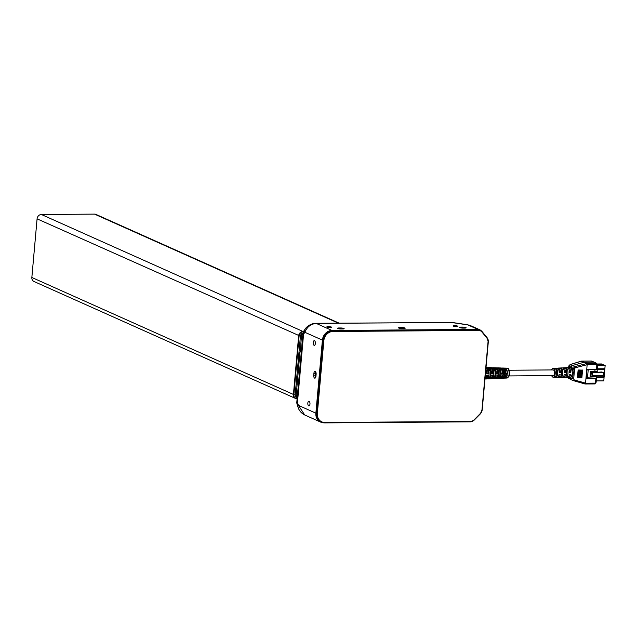 <?xml version="1.0" encoding="UTF-8"?>
<svg xmlns="http://www.w3.org/2000/svg" width="637" height="637" viewBox="0 0 637 637"><rect width="100%" height="100%" fill="white"/><g stroke="black" fill="none" stroke-linecap="round" stroke-linejoin="round"><path stroke-width="0.96" d="M299.963 352.006L296.189 395.314A1.768 1.537 114.1 0 0 297.272 396.994M301.341 337.57L300.218 352.07M295.767 398.539A4.419 3.838 -65.9 0 1 295.544 398.451A4.419 3.838 -65.9 0 1 293.426 394.446L298.657 335.818A4.419 3.838 -65.9 0 1 302.965 331.463L303.554 331.463L302.965 331.463A4.419 3.838 -65.9 0 0 298.657 335.818L293.426 394.446A4.419 3.838 -65.9 0 0 295.544 398.451L295.99 398.651A4.419 3.838 -65.9 0 1 293.872 394.645L31.85 277.477L37.081 218.849A4.419 3.838 -65.9 0 1 41.389 214.494L94.539 214.12A4.419 3.838 -65.9 0 1 95.956 214.406L339.075 323.126M302.893 334.019A1.768 1.537 114.1 0 0 301.508 335.723L301.508 337.642M296.181 395.394L297.368 395.935M296.189 395.673L295.687 396.174L296.213 395.832M296.181 395.601L297.352 396.126M296.619 395.601L296.181 395.434M295.544 398.451L33.968 281.482A4.419 3.838 -65.9 0 1 31.85 277.477M561.38 370.193L561.539 368.369L560.425 368.425A4.698 2.158 -90.4 0 1 561.699 373.664A4.698 2.158 -90.4 0 1 559.62 377.415L560.735 377.454L560.807 376.602M555.695 377.271L554.588 377.231A4.483 2.062 -90.4 0 0 556.547 373.656A4.483 2.062 -90.4 0 0 555.353 368.672L556.467 368.616A4.531 2.086 89.6 0 1 557.686 373.664A4.531 2.086 89.6 0 1 555.695 377.271L555.783 376.332M587.497 377.821L595.906 378.179L595.468 383.14L585.777 383.203L585.244 383.984M594.974 383.92L595.468 383.14M566.635 370.479L566.667 374.859M564.342 374.62L564.135 375.042M567.718 367.764A5.064 2.333 89.6 0 1 568.276 367.589A5.064 2.333 89.6 0 1 568.801 367.692A5.064 2.333 89.6 0 1 570.688 372.685L569.693 372.247L569.351 370.686M564.095 370.328L564.39 372.287M580.196 377.741L581.239 370.041L580.196 377.741M581.374 377.805L581.812 370.041M580.506 377.813L580.88 370.033M569.263 366.012L570.29 364.563L574.845 366.601L573.332 368.473L572.432 368.035L573.332 372.422L572.559 377.096L571.421 376.395L572.424 373.68L571.938 370.583A5.128 2.357 -90.4 0 0 571.317 368.767L570.322 367.621L569.048 367.756L569.741 366.824L571.19 366.896L572.432 368.035L571.317 368.767L570.322 367.629L569.048 367.756L570.322 367.621L572.575 365.495L583.962 362.27L594.21 362.135L596.781 363.432L596.678 369.548L587.019 369.619L586.247 378.251L595.906 378.179M577.441 377.725L578.006 377.725L578.699 370.017L578.125 370.009L577.441 377.725M577.934 377.829L578.699 370.017M578.619 370.121L578.125 370.009M578.372 377.725L578.866 377.733L579.559 370.025L579.065 370.017L578.372 377.725M578.802 377.829L579.559 370.025M579.495 370.121L579.065 370.017M579.256 377.733L579.686 377.741L580.379 370.033L579.949 370.025L579.256 377.733M579.63 377.821L580.379 370.033M585.777 383.203L574.271 379.947L573.674 379.015L574.017 375.161L572.193 374.763L572.384 372.541L574.256 372.518L574.598 368.664L573.332 368.473L573.181 370.185L571.938 370.583M574.017 375.161L574.256 372.518M582.537 370.097L581.637 377.757L582.329 370.049M581.852 377.805L582.568 370.049M586.247 378.251L587.481 378.012L588.23 369.611M581.358 361.131L580.992 361.904L581.358 361.163L586.629 363.56L574.845 366.601L575.354 367.74L587.147 364.698L586.693 363.544L587.21 364.698L597.124 364.324M587.147 364.698L585.554 383.179L584.87 383.936L585.666 383.203M562.67 368.019A4.849 2.229 89.6 0 1 563.227 367.844A4.849 2.229 89.6 0 1 563.729 367.939A4.849 2.229 89.6 0 1 565.537 372.677L564.398 372.677A4.809 2.214 -90.4 0 0 562.606 367.995A4.809 2.214 -90.4 0 0 562.113 367.899L560.616 367.971A4.746 2.182 89.6 0 1 560.648 367.971L559.525 368.027A4.698 2.158 -90.4 0 0 559.501 368.027L558.179 368.09A4.642 2.134 89.6 0 1 558.657 368.186A4.642 2.134 89.6 0 1 560.385 372.669L559.238 372.295M565.537 372.677L564.645 372.279M570.688 372.685L569.55 372.685A5.016 2.309 -90.4 0 0 567.678 367.748A5.016 2.309 -90.4 0 0 567.161 367.645L565.664 367.716A4.953 2.277 89.6 0 1 565.72 367.716L564.597 367.772A4.905 2.261 -90.4 0 0 564.549 367.772L563.227 367.844M560.385 372.669L559.246 372.669A4.594 2.11 -90.4 0 0 557.534 368.242A4.594 2.11 -90.4 0 0 557.064 368.146L555.56 368.218A4.531 2.086 89.6 0 1 555.575 368.218L553.123 368.337A4.427 2.038 89.6 0 1 553.585 368.433A4.427 2.038 89.6 0 1 555.225 373.25A4.427 2.038 89.6 0 1 553.187 377.192A4.427 2.038 89.6 0 1 551.658 375.623M557.686 377.184A4.642 2.134 89.6 0 0 558.243 377.367A4.642 2.134 89.6 0 0 560.21 374.612L559.071 374.612A4.594 2.11 -90.4 0 1 557.128 377.327L553.187 377.192M562.734 377.367A4.849 2.229 89.6 0 0 563.299 377.542A4.849 2.229 89.6 0 0 565.361 374.62L564.223 374.62A4.809 2.214 -90.4 0 1 562.176 377.502L558.243 377.367M567.79 377.55A5.064 2.333 89.6 0 0 568.347 377.717A5.064 2.333 89.6 0 0 570.513 374.628L569.374 374.628A5.016 2.309 -90.4 0 1 567.233 377.685L563.299 377.542M566.46 369.858L566.619 368.122L565.497 368.178A4.905 2.261 -90.4 0 1 566.842 373.672A4.905 2.261 -90.4 0 1 564.653 377.59L565.767 377.63L565.839 376.865M585.499 383.179L585.029 383.888M573.626 380.703L584.87 383.936L573.802 380.655M572.408 378.816L571.5 378.45L572.559 377.096L572.408 378.816L573.674 379.015L574.263 379.947L573.587 380.695M558.904 370.28A2.843 1.306 89.6 0 1 559.541 372.295M557.622 368.282A4.642 2.134 89.6 0 1 558.179 368.09M570.29 364.563L569.924 365.312L570.29 364.563L581.302 361.179L580.936 361.92L581.302 361.179M558.944 375.161A2.843 1.306 -90.4 0 0 559.238 374.612M551.618 369.93A4.427 2.038 89.6 0 1 553.123 368.337M509.162 370.232L553.179 369.922A2.843 1.306 89.6 0 1 553.442 369.978A2.843 1.306 89.6 0 1 554.501 373.051A2.843 1.306 89.6 0 1 553.219 375.607L509.202 375.926M571.301 379.763L569.43 377.661L570.163 378.378L571.5 378.45L570.537 377.534L569.422 377.669L570.537 377.534A5.128 2.357 -90.4 0 0 571.421 376.395M566.619 368.122A4.953 2.277 89.6 0 1 567.981 373.672A4.953 2.277 89.6 0 1 565.767 377.63M561.436 370.4A2.843 1.306 89.6 0 1 561.476 375.01M561.539 368.369A4.746 2.182 89.6 0 1 562.829 373.672A4.746 2.182 89.6 0 1 560.735 377.454M556.236 375.297A2.843 1.306 89.6 0 0 556.945 372.884A2.843 1.306 89.6 0 0 556.316 370.336L556.467 368.616M570.163 378.378L568.809 377.247M568.355 378.219L568.769 378.553M568.937 365.972L568.841 366.458L569.215 366.251M591.287 361.036L594.21 362.135M571.198 366.904L570.322 367.629M568.626 367.573L568.825 365.909L570.147 364.563L581.151 361.171A0.979 0.446 -107.1 0 0 581.048 361.259M594.066 371.188L590.563 371.275L590.093 376.459L590.897 376.817L592.243 376.809L592.705 371.618L591.359 371.626L590.897 376.817M592.354 375.599L603.446 375.336L603.709 372.454L601.511 372L597.164 372.311M603.709 372.454L603.064 375.519M592.609 372.709L603.319 372.637M592.625 372.541L597.148 372.51L597.251 371.355L592.633 371.387M597.347 368.791L604.855 368.743L605.15 365.471L604.083 364.993L597.681 365.041M596.272 380.902L603.78 380.854L604.067 377.582L603.008 377.104L596.606 377.152M603.255 365.001L601.782 363.966L597.092 363.998M603.677 372.78L604.497 372.78L604.792 369.508L603.279 368.839L597.339 368.879M596.63 376.865L604.139 376.817L604.433 373.545L603.637 373.194M592.267 376.578L596.781 376.547L596.869 375.559M590.563 371.275L591.359 371.626M597.641 365.527L605.15 365.471M596.558 377.637L604.067 377.582M597.713 364.683L603.287 364.643M597.283 369.564L604.792 369.508M603.605 373.553L604.433 373.545M594.098 370.861L597.251 371.355M595.539 382.288L596.144 382.28L596.662 376.547M597.124 371.299L597.721 364.595M504.193 370.153L502.649 370.129M502.195 368.6L502.657 368.616A4.515 2.078 89.6 0 1 504.217 370.208M497.003 368.138A5.279 2.429 89.6 0 1 497.784 367.883A5.279 2.429 89.6 0 1 498.238 367.987A5.279 2.429 89.6 0 1 499.774 370.201L498.206 370.097M497.338 368.457L497.784 368.465A4.69 2.158 89.6 0 1 499.408 370.121M494.575 369.993L493.03 369.97M492.481 368.305L492.903 368.321A4.873 2.245 89.6 0 1 494.599 370.049M487.249 367.82A5.645 2.596 89.6 0 1 488.03 367.589A5.645 2.596 89.6 0 1 488.515 367.7A5.645 2.596 89.6 0 1 490.156 370.049L488.579 369.946M487.623 368.162L488.03 368.178A5.056 2.325 89.6 0 1 489.781 369.962M488.786 378.028A5.056 2.325 89.6 0 1 488.101 378.29L487.695 378.306M493.619 377.837A4.873 2.245 89.6 0 1 492.974 378.075L492.552 378.091M498.452 377.637A4.69 2.158 89.6 0 1 497.847 377.852L497.401 377.876M503.286 377.438A4.515 2.078 89.6 0 1 502.72 377.637L502.259 377.661M503.206 370.869L504.552 370.885L503.23 370.973M502.824 376.706L504.018 376.825L502.744 376.873M504.472 370.989A4.515 2.078 89.6 0 1 503.963 376.666M498.405 370.822L499.75 370.838L498.429 370.917M497.999 376.889L499.201 377.008L497.919 377.056M499.663 370.933A4.69 2.158 89.6 0 1 499.137 376.841M493.595 370.766L494.949 370.782L493.619 370.869M493.173 377.064L494.376 377.184L493.094 377.231M494.861 370.885A4.873 2.245 89.6 0 1 494.312 377.024M488.794 370.718L490.14 370.734L488.818 370.814M488.348 377.239L489.55 377.359L488.276 377.407M490.06 370.83A5.056 2.325 89.6 0 1 489.487 377.2M485.991 367.82L486.334 368.385A5.152 2.373 89.6 0 1 487.95 373.624L486.684 373.632M487.799 375.137A5.152 2.373 89.6 0 1 485.665 378.394L485.267 378.418M491.27 367.963A5.558 2.556 89.6 0 1 493.014 373.616L491.469 373.632A5.614 2.58 -90.4 0 0 489.71 367.923L491.27 367.963L491.183 368.52A4.969 2.285 89.6 0 1 492.743 373.577L491.477 373.585M491.183 368.52L490.259 368.497M492.6 375.042A4.969 2.285 89.6 0 1 490.538 378.179L490.124 378.203M496.119 368.106A5.375 2.476 89.6 0 1 497.808 373.569L496.263 373.585A5.43 2.5 -90.4 0 0 494.559 368.059L496.119 368.106L496.04 368.656A4.785 2.198 89.6 0 1 497.537 373.529L496.271 373.537M496.04 368.656L495.108 368.632M497.393 374.946A4.785 2.198 89.6 0 1 495.411 377.964A4.785 2.198 89.6 0 1 495.204 377.948M500.969 368.242A5.192 2.389 89.6 0 1 502.601 373.521L501.056 373.537A5.247 2.413 -90.4 0 0 499.416 368.194L500.969 368.242L500.889 368.799A4.602 2.118 89.6 0 1 502.33 373.481L501.064 373.489M500.889 368.799L499.949 368.767M502.195 374.851A4.602 2.118 89.6 0 1 500.284 377.749A4.602 2.118 89.6 0 1 500.085 377.733L500.069 378.322L498.954 378.37M505.826 368.377A5.008 2.301 89.6 0 1 507.394 373.473L505.85 373.489A5.072 2.333 -90.4 0 0 504.265 368.329L505.826 368.377L505.738 368.934A4.419 2.03 89.6 0 1 507.124 373.433L505.85 373.441M505.738 368.934L504.799 368.911M506.988 374.755A4.419 2.03 89.6 0 1 505.157 377.526A4.419 2.03 89.6 0 1 504.974 377.518M504.958 368.106A5.008 2.301 89.6 0 1 505.093 368.098A5.008 2.301 89.6 0 1 505.229 368.114L503.668 368.067A5.072 2.333 -90.4 0 0 503.525 368.051L502.657 368.027A5.104 2.349 89.6 0 1 503.103 368.13A5.104 2.349 89.6 0 1 504.584 370.28L504.337 370.201M500.077 367.955A5.192 2.389 89.6 0 1 500.22 367.955A5.192 2.389 89.6 0 1 500.363 367.963L498.795 367.915A5.247 2.413 -90.4 0 0 498.652 367.907L497.784 367.883M495.196 367.812A5.375 2.476 89.6 0 1 495.347 367.804A5.375 2.476 89.6 0 1 495.49 367.82L493.922 367.772A5.43 2.5 -90.4 0 0 493.779 367.756L492.903 367.732A5.462 2.516 89.6 0 1 493.38 367.844A5.462 2.516 89.6 0 1 494.965 370.121L494.718 370.041M490.315 367.66A5.558 2.556 89.6 0 1 490.466 367.66A5.558 2.556 89.6 0 1 490.617 367.676L489.049 367.629A5.614 2.58 -90.4 0 0 488.898 367.613L488.03 367.589M501.876 368.297A5.104 2.349 89.6 0 1 502.657 368.027M504.584 370.28L503.039 370.256A5.16 2.373 -90.4 0 0 501.534 368.082A5.16 2.373 -90.4 0 0 501.088 367.979L500.22 367.955M499.774 370.201L498.23 370.177A5.343 2.46 -90.4 0 0 496.677 367.939A5.343 2.46 -90.4 0 0 496.215 367.836L495.347 367.804M492.122 367.979A5.462 2.516 89.6 0 1 492.903 367.732M494.965 370.121L493.412 370.097A5.526 2.54 -90.4 0 0 491.812 367.796A5.526 2.54 -90.4 0 0 491.334 367.684L490.466 367.66M490.156 370.049L488.603 370.017A5.709 2.628 -90.4 0 0 486.955 367.653A5.709 2.628 -90.4 0 0 486.461 367.541L486.015 367.525M485.028 378.657A5.797 2.667 -90.4 0 0 486.549 375.161L488.093 375.129A5.741 2.644 89.6 0 1 485.673 378.983L486.541 378.951A5.709 2.628 -90.4 0 0 487.886 378.067L489.439 378.004A5.645 2.596 89.6 0 1 488.109 378.88A5.645 2.596 89.6 0 1 487.321 378.649M488.738 378.824A5.614 2.58 -90.4 0 0 488.977 378.84A5.614 2.58 -90.4 0 0 491.342 375.066L492.887 375.034A5.558 2.556 89.6 0 1 490.546 378.768L491.414 378.728A5.526 2.54 -90.4 0 0 492.719 377.868L494.28 377.805A5.462 2.516 89.6 0 1 492.982 378.665A5.462 2.516 89.6 0 1 492.194 378.426M493.619 378.609A5.43 2.5 -90.4 0 0 493.85 378.625A5.43 2.5 -90.4 0 0 496.143 374.97L497.688 374.946A5.375 2.476 89.6 0 1 495.419 378.553L496.287 378.513A5.343 2.46 -90.4 0 0 497.561 377.677L499.113 377.614A5.279 2.429 89.6 0 1 497.855 378.442A5.279 2.429 89.6 0 1 497.075 378.195M498.5 378.394A5.247 2.413 -90.4 0 0 498.723 378.402A5.247 2.413 -90.4 0 0 500.937 374.882L502.482 374.851A5.192 2.389 89.6 0 1 500.292 378.338L501.168 378.298A5.16 2.373 -90.4 0 0 502.394 377.478L503.947 377.415A5.104 2.349 89.6 0 1 502.728 378.227A5.104 2.349 89.6 0 1 501.948 377.972M504.608 370.36A5.104 2.349 89.6 0 1 503.986 377.359L502.434 377.415A5.16 2.373 -90.4 0 0 503.063 370.344L504.608 370.36L504.552 370.885M503.986 377.359L504.018 376.825M499.806 370.312A5.279 2.429 89.6 0 1 499.161 377.542L497.608 377.598A5.343 2.46 -90.4 0 0 498.261 370.296L499.806 370.312L499.75 370.838M499.161 377.542L499.201 377.008M495.005 370.264A5.462 2.516 89.6 0 1 494.344 377.717L492.791 377.773A5.526 2.54 -90.4 0 0 493.46 370.248L495.005 370.264L494.949 370.782M494.344 377.717L494.376 377.184M490.203 370.208A5.645 2.596 89.6 0 1 489.519 377.892L487.966 377.948A5.709 2.628 -90.4 0 0 488.659 370.193L490.203 370.208L490.14 370.734M489.519 377.892L489.55 377.359M486.421 367.828A5.741 2.644 89.6 0 1 488.221 373.664L487.95 373.624M488.221 373.664L486.684 373.68A5.797 2.667 -90.4 0 0 485.872 369.149M485.673 378.983A5.741 2.644 89.6 0 1 485.426 378.975L485.442 378.41M485.426 378.975L484.996 378.991M490.546 378.768A5.558 2.556 89.6 0 1 490.307 378.752L490.323 378.187M490.307 378.752L489.216 378.808M495.419 378.553A5.375 2.476 89.6 0 1 495.188 378.537L495.204 377.972M495.188 378.537L494.081 378.585M503.381 378.179A5.072 2.333 -90.4 0 0 503.604 378.187A5.072 2.333 -90.4 0 0 505.738 374.787L507.283 374.755A5.008 2.301 89.6 0 1 505.165 378.115A5.008 2.301 89.6 0 1 504.958 378.107L504.966 377.534M504.958 378.107L503.819 378.155M315.673 371.825L315.124 377.98A2.309 1.059 -90.4 0 0 315.251 378.028M482.074 331.59L487.13 337.714L482.05 331.543L479.693 329.942A5.884 5.12 -65.9 0 0 477.798 329.552L332.753 330.898L478.467 329.847A5.884 5.12 -65.9 0 1 480.354 330.237A5.884 5.12 -65.9 0 1 482.01 331.511L481.898 331.949A5.399 4.69 114.1 0 0 478.642 330.428L332.936 331.471A9.324 8.098 114.1 0 0 323.843 340.668L317.345 413.421A9.324 8.098 114.1 0 0 324.814 422.49L470.52 421.447A5.399 4.69 114.1 0 0 474.047 419.871L480.234 413.62A5.399 4.69 114.1 0 0 481.97 409.933L481.978 409.87A4.268 3.711 114.1 0 0 481.986 409.766L488.038 341.958A4.268 3.711 114.1 0 0 488.046 341.854L488.053 341.79A5.399 4.69 114.1 0 0 486.979 338.128L481.898 331.949M332.092 330.595A9.81 8.528 -65.9 0 0 322.521 340.269L316.024 413.031L316.693 413.325L323.182 340.564A9.81 8.528 -65.9 0 1 332.753 330.898L332.936 331.471M324.814 422.49L324.544 422.872A9.81 8.528 -65.9 0 1 321.398 422.22L320.73 421.925A9.81 8.528 -65.9 0 1 316.024 413.031M314.105 345.31A2.357 1.083 -90.4 0 0 314.328 345.358A2.357 1.083 -90.4 0 0 315.387 343.001A2.357 1.083 -90.4 0 0 314.288 340.652A2.357 1.083 -90.4 0 0 313.229 342.77A2.357 1.083 -90.4 0 0 314.105 345.31M308.698 405.865A2.357 1.083 -90.4 0 0 308.921 405.912A2.357 1.083 -90.4 0 0 309.988 403.547A2.357 1.083 -90.4 0 0 308.889 401.199A2.357 1.083 -90.4 0 0 307.822 403.317A2.357 1.083 -90.4 0 0 308.698 405.865M327.139 327.068A2.357 0.43 5.1 0 0 329.759 327.514A2.357 0.43 5.1 0 0 331.574 327.259A2.357 0.43 5.1 0 0 329.265 326.622A2.357 0.43 5.1 0 0 326.885 326.837A2.357 0.43 5.1 0 0 327.139 327.068M453.48 326.16A2.357 0.43 5.1 0 0 456.1 326.606A2.357 0.43 5.1 0 0 457.915 326.351A2.357 0.43 5.1 0 0 455.606 325.714A2.357 0.43 5.1 0 0 453.226 325.929A2.357 0.43 5.1 0 0 453.48 326.16M481.094 330.651A5.884 5.12 114.1 0 0 479.82 329.799A5.884 5.12 114.1 0 0 477.933 329.409L331.973 330.452A9.81 8.528 114.1 0 0 322.402 340.126L315.88 413.174A9.81 8.528 114.1 0 0 320.586 422.068A9.81 8.528 114.1 0 0 322.64 422.649M313.738 375.233A2.452 1.131 -90.4 0 0 314.861 378.179A2.452 1.131 -90.4 0 0 315.952 376.22L316.127 374.301A2.452 1.131 -90.4 0 0 314.997 371.355A2.452 1.131 -90.4 0 0 313.906 373.314L313.738 375.233L315.371 375.217M320.586 422.068L304.717 414.974C301.293 413.222 299.04 410.57 297.965 407.035A5.884 2.859 -17.1 0 1 298.363 405.339L315.88 413.174M297.965 407.035L297.073 404.153A5.884 2.859 -17.1 0 1 297.471 402.457L298.363 405.339L304.717 414.974M342.81 328.963A2.452 0.446 5.1 0 0 344.147 328.692A2.452 0.446 5.1 0 0 340.596 327.975L338.852 327.983A2.452 0.446 5.1 0 0 337.514 328.262A2.452 0.446 5.1 0 0 341.066 328.979L342.81 328.963M464.795 328.087A2.452 0.446 5.1 0 0 466.133 327.816A2.452 0.446 5.1 0 0 462.573 327.1L460.838 327.107A2.452 0.446 5.1 0 0 459.5 327.386A2.452 0.446 5.1 0 0 463.051 328.103L464.795 328.087M403.802 328.525A2.452 0.446 5.1 0 0 405.14 328.254A2.452 0.446 5.1 0 0 401.589 327.537L399.845 327.545A2.452 0.446 5.1 0 0 398.507 327.824A2.452 0.446 5.1 0 0 402.058 328.541L403.802 328.525M322.402 340.126L304.884 332.291A5.884 4.379 -145.3 0 1 305.274 328.899C305.728 327.904 309.55 323.628 315.673 323.293A5.884 2.707 89.6 0 1 316.231 323.413L331.973 330.452M305.274 328.899L303.96 330.794A5.884 4.379 34.7 0 0 303.57 334.186L304.884 332.291C306.994 326.932 310.776 323.97 316.231 323.413L450.224 322.449A5.884 2.707 89.6 0 0 449.658 322.33M303.037 332.92A3.432 2.986 114.1 0 0 300.417 336.209L295.186 394.836L293.872 394.645L299.103 336.017A4.419 3.838 -65.9 0 1 303.411 331.662L41.389 214.494M300.417 336.209L37.081 218.849M297.105 398.929A4.419 3.838 -65.9 0 1 295.99 398.651L297.495 398.961M295.186 394.836A3.432 2.986 114.1 0 0 297.176 398.077M296.571 396.564L297.288 396.891M94.539 214.12L338.327 323.126M301.428 338.565L302.448 339.019M296.619 392.384L297.646 392.846M574.598 368.664L575.354 367.74M573.435 367.979L574.646 368.417M586.693 363.544L587.322 364.675M586.852 363.512L587.425 364.667M568.682 368.178L569.741 366.824L568.841 366.458L568.737 367.565M581.517 361.131L587.075 363.496L596.781 363.432M581.605 361.107L591.447 361.044M505.093 368.098L506.877 368.154A4.945 2.277 89.6 0 1 507.307 368.258A4.945 2.277 89.6 0 1 509.146 373.545A4.945 2.277 89.6 0 1 506.948 378.036L505.165 378.115M477.798 329.552L478.642 330.428M322.521 340.269L323.843 340.668M488.245 341.942L481.986 409.766M470.52 421.447L324.639 422.872M487.154 337.761A5.884 5.12 -65.9 0 1 488.268 341.679L488.053 341.79M474.047 419.871L474.103 420.109A5.884 5.12 -65.9 0 1 470.353 421.829M480.234 413.62L474.167 420.046M482.177 409.917A5.884 5.12 -65.9 0 1 480.354 413.795M481.97 409.933L480.362 413.867L474.175 420.117L470.305 421.837L324.591 422.88L321.398 422.22A9.81 8.528 -65.9 0 1 316.693 413.325L317.345 413.421M482.201 409.846L488.316 341.79L486.979 338.128M303.96 330.794A5.884 5.884 0 0 0 302.933 333.629A5.884 1.075 5.1 0 0 303.57 334.186L297.471 402.457A5.884 1.075 5.1 0 1 296.834 401.899A5.884 5.884 0 0 0 297.073 404.153M315.673 323.293L452.437 322.529A5.884 1.704 98.3 0 0 452.103 322.585A2.468 0.446 5.1 0 0 450.224 322.449M452.437 322.529L467.176 324.679A5.884 1.704 98.3 0 0 466.841 324.735L452.103 322.585M467.176 324.679L470.162 325.475A5.884 5.12 114.1 0 0 468.275 325.085A2.468 0.446 5.1 0 0 466.841 324.735M340.508 328.971L340.596 327.975M338.78 328.772L338.852 327.983M462.486 328.095L462.573 327.1M460.766 327.896L460.838 327.107M401.493 328.533L401.589 327.537M399.773 328.334L399.845 327.545M477.933 329.409L468.275 325.085M315.538 373.298L313.906 373.314M296.189 395.251L297.383 395.784M571.055 379.668L567.941 377.63M571.15 379.708L573.427 380.639M595.038 383.928L585.084 383.984M568.347 377.717L569.844 377.773M568.276 367.589L569.765 367.517M581.223 361.155L591.359 361.028M495.411 377.964L494.973 377.98M500.284 377.749L499.83 377.765M505.157 377.526L504.679 377.55M503.604 378.187L502.728 378.227M498.723 378.402L497.855 378.442M493.85 378.625L492.982 378.665M488.977 378.84L488.109 378.88M506.877 368.154L507.593 368.321C508.836 368.019 509.441 370.32 509.409 375.241L506.948 378.036M302.933 333.629L296.834 401.899M470.162 325.475L479.82 329.799"/></g></svg>
